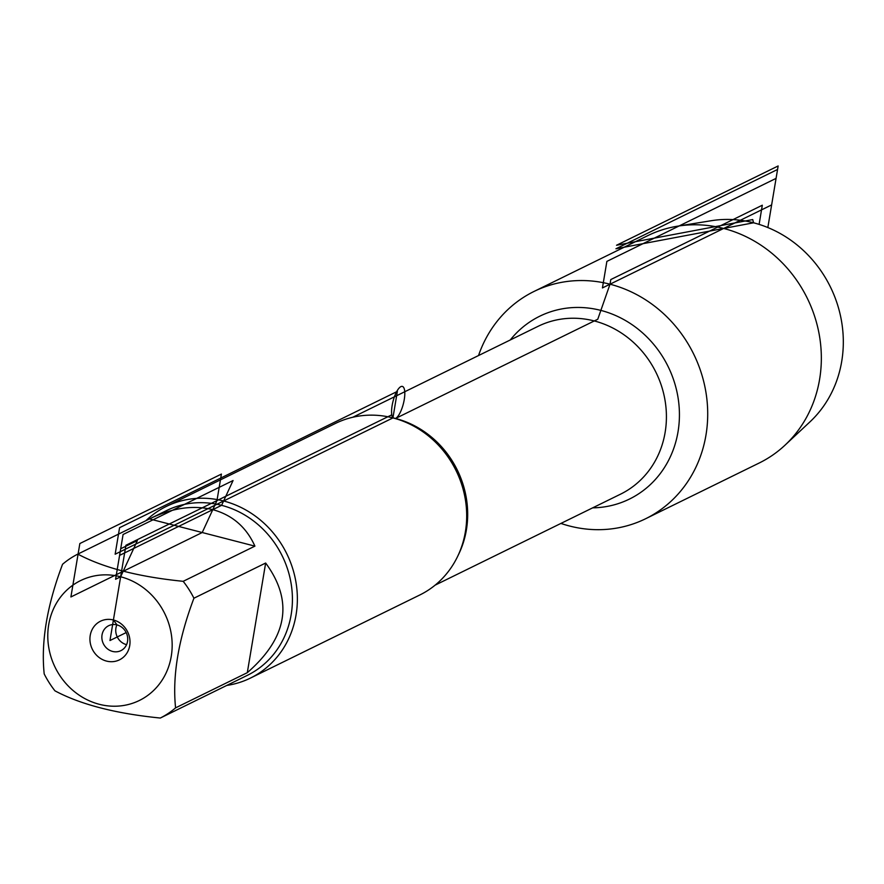 <?xml version="1.0" encoding="UTF-8"?>
<svg xmlns="http://www.w3.org/2000/svg" width="884" height="884" viewBox="0 0 884 884"><rect width="100%" height="100%" fill="white"/><g stroke="black" fill="none" stroke-linecap="round" stroke-linejoin="round"><path stroke-width="1.33" d="M250.437 678.083L419.756 595.009A95.582 87.383 -116.1 0 0 465.559 500.819A95.582 87.383 -116.1 0 0 392.927 417.911A95.582 87.383 -116.1 0 0 335.555 423.381L166.236 506.466A95.582 87.383 63.9 0 1 286.792 553.782A95.582 87.383 63.9 0 1 250.437 678.083A95.582 87.383 63.9 0 1 226.768 685.431M478.531 355.545A126.6 115.749 63.9 0 1 534.013 291.455A126.6 115.749 63.9 0 1 610.015 284.206A126.6 115.749 63.9 0 1 706.206 394.01A126.6 115.749 63.9 0 1 645.552 518.775A126.6 115.749 63.9 0 1 569.55 526.013A126.6 115.749 63.9 0 1 560.909 523.427M145.937 520.687A95.582 87.383 63.9 0 1 166.236 506.466M106.533 661.088A21.525 19.68 63.9 0 1 94.588 625.839A21.525 19.68 63.9 0 1 128.799 634.679A21.525 19.68 63.9 0 1 106.533 661.088M120.644 576.777A66.764 61.04 -116.1 0 0 48.631 646.745A66.764 61.04 -116.1 0 0 139.981 700.172A66.764 61.04 -116.1 0 0 171.319 634.325A66.764 61.04 -116.1 0 0 120.644 576.777L137.363 540.577L120.699 548.754L115.594 579.252L120.644 576.777M62.554 564.279C46.996 605.507 40.874 642.06 44.2 673.928A91.759 83.892 -116.1 0 0 54.941 690.824C80.588 704.515 115.705 713.587 160.313 718.04A91.759 83.892 -116.1 0 0 175.584 707.863C172.258 675.995 178.38 639.441 193.928 598.214A91.759 83.892 -116.1 0 0 183.187 581.318C138.589 576.865 103.461 567.793 77.814 554.102A91.759 83.892 -116.1 0 0 62.554 564.279M230.823 683.442L160.313 718.04M247.299 672.68C287.554 637.684 293.665 601.142 265.653 563.031L247.299 672.68L175.584 707.863M265.653 563.031L193.928 598.214M183.187 581.318L254.912 546.135C246.36 527.151 232.326 514.996 212.79 509.659C193.353 504.919 172.623 507.825 150.589 518.389L77.814 554.102M254.912 546.135L149.54 518.919M231.431 683.155L247.365 675.332A91.759 83.892 -116.1 0 0 291.333 584.91A91.759 83.892 -116.1 0 0 221.608 505.328A91.759 83.892 -116.1 0 0 166.523 510.576L150.589 518.389M112.566 651.431A13.89 12.696 63.9 0 1 102.014 639.397A13.89 12.696 63.9 0 1 108.666 625.706A13.89 12.696 63.9 0 1 126.18 632.579A13.89 12.696 63.9 0 1 120.898 650.646A13.89 12.696 63.9 0 1 112.566 651.431M126.578 644.657A13.89 12.696 63.9 0 1 126.445 644.624A13.89 12.696 63.9 0 1 116.876 624.877M534.013 291.455L647.652 235.697A126.6 115.749 63.9 0 1 677.553 226.182A126.6 115.749 63.9 0 1 723.653 228.448A126.6 115.749 63.9 0 1 816.23 321.577A126.6 115.749 63.9 0 1 785.003 445.182A126.6 115.749 63.9 0 1 759.19 463.017L645.552 518.775M785.003 445.182L809.932 421.889A116.29 106.323 -116.1 0 0 838.618 308.35A116.29 106.323 -116.1 0 0 753.577 222.801A116.29 106.323 -116.1 0 0 711.222 220.724L677.553 226.182M395.535 418.463L597.772 319.234L610.015 284.206L610.789 279.565L762.306 205.221L759.102 224.392M126.18 632.579L109.97 640.535L125.915 545.273L391.8 414.817M221.608 505.328L233.067 480.531L123.086 534.5L119.583 555.384L221.608 505.328M70.908 596.954L202.226 532.522L216.967 500.598L221.409 474.078L79.847 543.538L70.908 596.954M115.152 554.213L119.583 527.693L397.369 391.391L392.927 417.911L115.152 554.213M117.008 624.911L113.417 619.982L109.97 640.535M602.435 287.93L771.633 204.911L776.075 178.38L606.877 261.399L602.435 287.93M752.726 219.575L753.577 222.801L615.949 248.769L777.566 169.463L767.842 227.553L778.152 165.96L616.535 245.255L752.726 219.575M753.577 222.801L615.949 248.769L753.577 222.801M395.314 418.563A16.663 5.315 104.5 0 0 404.253 399.579A16.663 5.315 104.5 0 0 401.833 386.363A16.663 5.315 104.5 0 0 393.358 400.098A16.663 5.315 104.5 0 0 392.927 417.911M390.496 417.325A93.505 85.483 63.9 0 1 458.177 555.263M435.138 585.142L620.524 494.178A93.505 85.483 -116.1 0 0 656.072 372.584A93.505 85.483 -116.1 0 0 538.146 326.295L352.76 417.259M510.278 339.964A101.837 93.096 63.9 0 1 668.16 366.65A101.837 93.096 63.9 0 1 592.656 507.847"/></g></svg>
